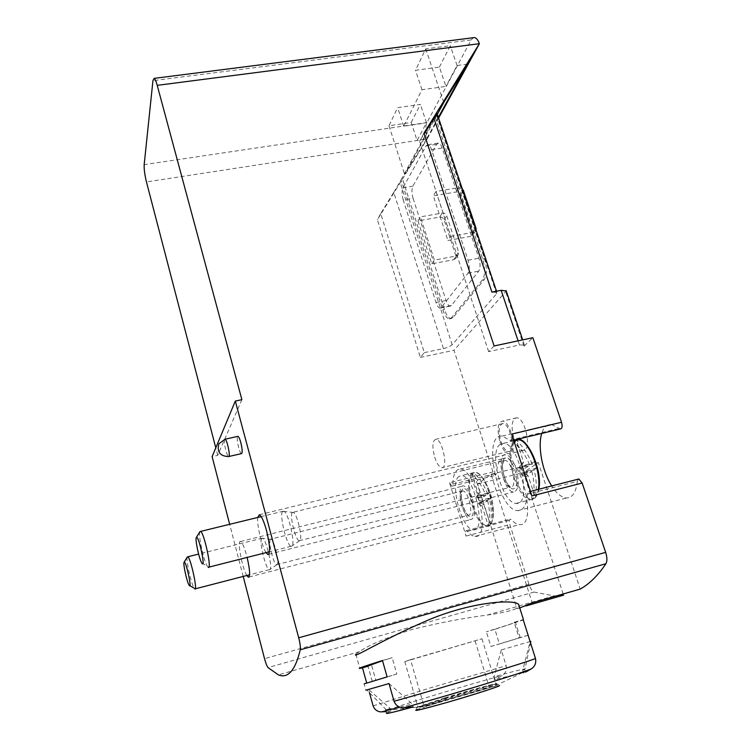 <?xml version="1.0" encoding="UTF-8"?>
<svg xmlns="http://www.w3.org/2000/svg" width="751" height="751" viewBox="0 0 751 751"><rect width="100%" height="100%" fill="white"/><g stroke="black" fill="none" stroke-linecap="round" stroke-linejoin="round"><path stroke-width="0.56" stroke-dasharray="3.75 2.82" d="M390.154 708.343L385.854 710.061L386.69 713.009L390.971 711.244L390.154 708.343L368.497 689.38L369.417 692.694M368.497 689.38L365.915 690.188L364.16 683.879L375.875 680.444L371.576 665.179L368.009 666.221M530.366 641.476L501.274 649.915L506.174 665.724C506.981 669.92 505.658 673.159 502.203 675.44L494.984 679.533L494.12 676.735C514.876 670.972 525.137 668.465 524.921 669.216L530.516 642.8M355.965 654.187L359.513 651.558C368.779 645.109 386.258 637.759 411.952 629.488C438.359 622.945 463.236 618.167 486.582 615.163C511.328 611.671 521.945 608 518.434 604.151M528.385 635.224L499.424 643.954L494.881 629.3L523.287 619.979M389.018 683.56L412.243 703.875L413.134 706.973M399.964 707.189L412.243 703.875M390.971 711.244L386.305 711.657M523.691 673.206L522.762 670.211L530.14 641.607M525.897 671.976L494.984 679.533M522.762 670.211L524.921 669.216M501.274 649.915L494.12 676.735M382.466 660.514L392.163 657.698L382.522 660.73M375.875 680.444L396.838 674.023L392.163 657.698M396.838 674.023L387.122 676.886M528.122 635.243L519.072 637.918L514.144 622.25L523.175 619.622M494.881 629.3L486.366 631.779C507.704 625.17 517.355 621.912 515.317 622.025L514.144 622.25M519.072 637.918L490.891 646.47L486.366 631.779M490.891 646.47L499.424 643.954M563.532 595.168L554.069 595.928L534.111 592.07C532.13 591.121 530.413 588.531 528.957 584.297L509.826 524.573C508.971 521.344 509.15 519.523 510.361 519.119L511.45 519.776C514.294 522.893 516.979 524.508 519.532 524.62C537.613 527.099 522.048 456.833 504.832 458.176C499.856 458.42 497.096 463.47 496.533 473.327L495.444 475.374L492.975 471.975L453.989 350.285L506.23 290.994M526.244 605.869L516.932 608.545L477.57 484.038L491.07 474.275L532.196 602.865M519.758 607.981L516.932 608.545M513.975 438.556C516.557 445.878 519.589 449.849 523.072 450.469C532.309 451.745 525.503 417.359 516.585 417.809C511.666 419.471 510.793 426.39 513.975 438.556M563.147 593.985L523.438 472.576L538.307 462.56L580.194 589.103M494.111 345.958L488.619 351.609L519.495 344.991L524.405 344.953L523.991 346.192L532.844 337.706M560.499 428.924L551.225 424.381C546.85 424.343 543.696 427.357 541.753 433.421M531.924 495.942L528.817 491.802L527.399 494.158L577.284 481.382C576.092 492.299 572.515 497.838 566.545 497.979C561.588 497.584 556.641 493.576 551.722 485.944M577.284 481.382L578.261 479.166M411.173 122.488L420.391 104.398L397.645 107.665L388.99 125.774L411.173 122.488L417.077 140.503L426.502 122.835L420.391 104.398M424.306 352.623L443.428 348.595L393.749 192.406L380.71 213.556L424.306 352.623L420.372 357.401L377.387 219.733L427.188 138.935C425.319 132.326 425.254 126.872 427.019 122.563L471.13 39.944L473.355 37.7M439.401 67.083L450.29 45.717L425.723 48.881L415.491 70.294L439.401 67.083L445.944 86.384L421.959 89.735L403.681 126.234L426.502 122.835M467.535 64.098L457.077 65.497L445.944 86.384M438.387 117.381L426.53 139.057L417.077 140.503M462.25 188.745L458.767 187.637L436.002 191.458L450.75 236.405L447.915 240.508L470.67 236.368L472.642 235.147L472.999 232.303L460.494 194.828C459.603 192.819 458.082 191.881 455.913 192.031L433.308 195.851L447.915 240.508M436.002 191.458L433.308 195.851M403.193 199.897C401.794 194.838 401.701 190.82 402.94 187.825L426.07 145.947L427.892 144.699C429.262 144.962 430.483 146.614 431.543 149.674L468.061 260.231C469.685 265.948 469.647 270.276 467.976 273.204L441.306 307.497L440.02 308.145C438.518 307.854 437.185 305.976 436.012 302.512L403.193 199.897L413.069 198.226C411.661 193.195 411.586 189.177 412.862 186.192L436.641 144.314L438.5 143.056C439.898 143.31 441.137 144.962 442.198 148.003L478.894 258.194C480.509 263.892 480.462 268.21 478.734 271.139L451.398 305.479L450.093 306.136C448.563 305.854 447.211 303.977 446.028 300.522L413.069 198.226M417.969 220.878L431.778 263.826L453.632 259.733L455.538 258.541L455.885 255.8L444.066 219.752C443.221 217.818 441.766 216.926 439.682 217.086L417.969 220.878L420.429 216.861L434.369 260.081L456.364 255.978L458.279 254.786L458.636 252.026L446.704 215.744C445.859 213.8 444.385 212.909 442.292 213.059L420.429 216.861M431.778 263.826L434.369 260.081M488.619 351.609L419.602 141.263L424.174 133.885M423.94 133.19L419.602 141.263M380.71 213.556L377.387 219.733M443.428 348.595C447.558 347.6 450.469 346.324 452.168 344.756L496.589 293.763L496.909 292.355L491.905 292.13M496.589 293.763L436.603 114.321L437.054 113.42M393.749 192.406L401.1 179.836L442.818 309.863C444.714 315.429 446.883 318.443 449.323 318.903L451.351 317.917L482.414 279.935C485.23 275.27 485.324 268.314 482.696 259.076L435.223 116.856L436.603 114.321M401.1 179.836L435.223 116.856M438.622 118.085L427.188 138.935L146.454 181.939M426.53 139.057L404.676 174.485L437.354 114.302M449.52 482.733L451.858 486.216L452.825 484.17C453.135 474.266 455.585 469.244 460.156 469.103C475.974 468.136 491.698 539.321 474.998 536.374C472.651 536.205 470.135 534.505 467.469 531.304L466.446 530.61C465.338 530.995 465.216 532.816 466.061 536.092L449.52 482.733L492.975 471.975M243.202 576.439L229.675 524.301M241.888 399.673L217.734 455.35L212.12 456.617M217.734 455.35L215.781 447.849M420.372 357.401L453.989 350.285M241.428 453.632C240.564 453.106 239.616 450.985 238.583 447.267C237.213 441.616 236.894 438.002 237.616 436.415M266.042 552.623C261.883 546.503 256.748 524.771 257.715 517.448M246.844 575.501C242.075 568.075 236.772 539.359 240.583 541.509C242.376 542.663 244.46 547.573 246.826 556.219L247.135 557.43M421.959 89.735L415.491 70.294M425.723 48.881L443.775 102.465M388.99 125.774L404.676 174.485M403.681 126.234L397.645 107.665M457.077 65.497L450.29 45.717M436.444 114.894L484.517 258.729C487.136 267.966 487.033 274.913 484.217 279.588L453.031 317.57L450.994 318.565C448.544 318.105 446.366 315.091 444.47 309.534L402.226 178.015M450.75 236.405L473.665 232.266L476.087 230.097M472.539 498.983C475.702 511.262 475.195 518.106 470.99 519.523C462.963 519.748 455.219 484.658 463.574 485.897C466.812 486.601 469.807 490.966 472.539 498.983M516.087 468.755C519.701 482.63 518.847 490.375 513.515 491.98C503.583 492.102 495.453 453.219 505.733 454.693C509.591 455.472 513.036 460.156 516.087 468.755M527.399 494.158C526.517 505.151 523.325 510.642 517.814 510.652C497.838 510.689 481.654 433.308 502.231 436.059L509.807 440.246L559.345 428.361M511.694 434.125C512.726 438.115 512.464 440.349 510.887 440.837L509.807 440.246M477.57 484.038L523.438 472.576M491.07 474.275L538.307 462.56M372.289 681.467L367.943 665.987L371.576 665.179M444.836 697.895C470.455 690.028 500.429 681.889 496.73 683.87C493.642 686.395 408.891 711.159 417.124 707.142L444.836 697.895M423.94 705.912L495.81 683.908L488.676 685.41L417.922 707.057L423.94 705.912L410.515 659.678L404.789 661.612L481.973 638.772L410.515 659.678M481.973 638.772L495.81 683.908M475.139 641.025L488.676 685.41M404.789 661.612L417.922 707.057M500.006 441.907C502.579 449.258 505.554 453.257 508.953 453.904C517.983 455.247 511.131 420.738 502.438 421.123C497.641 422.757 496.824 429.685 500.006 441.907M500.814 441.269C503.01 447.54 505.554 450.947 508.446 451.501C516.144 452.628 510.305 423.217 502.888 423.536C498.795 424.925 498.101 430.839 500.814 441.269M434.669 457.124C436.791 463.536 439.128 467.066 441.701 467.713C448.516 469.122 442.499 439.166 435.974 439.26C432.407 440.527 431.975 446.488 434.669 457.124M490.215 524.789L488.347 525.907L482.02 505.845L483.841 504.644L490.365 524.423C491.867 516.2 491.576 507.929 489.492 499.593L491.257 497.922L489.511 492.44L487.765 494.149L477.608 496.721L480.011 492.515L473.731 472.651L472.304 474.219C478.274 480.33 482.809 487.39 485.925 495.397L481.86 497.66L483.569 503.048L477.523 503.395L487.643 500.814L483.569 503.048M480.011 492.515L478.209 493.773L471.966 473.994M489.492 499.593L479.335 502.184L477.608 496.721L475.815 497.96L485.925 495.397M482.02 505.845L477.523 503.395L475.815 497.96L481.86 497.66M487.643 500.814C489.718 509.112 489.999 517.355 488.507 525.54L488.347 525.907M475.815 497.96L478.209 493.773M487.765 494.149C484.639 486.104 480.077 479.016 474.078 472.877L473.731 472.651M458.964 476.416C449.211 482.48 462.053 530.281 473.421 529.821C486.864 532.14 474.228 474.914 461.461 475.636L458.964 476.416M270.369 539.302C267.976 541.396 273.552 564.358 276.556 564.686L276.847 564.696C279.794 564.686 274.659 541.171 271.299 539.274L270.369 539.302M261.667 538.392C258.851 540.992 265.694 569.239 269.271 569.699L269.618 569.718C273.148 569.793 266.793 540.664 262.775 538.354L261.667 538.392M187.309 556.979C185.741 559.054 191.12 583.724 194.115 588.174L195.222 588.84M483.841 504.644L479.335 502.184L477.523 503.395M491.257 497.922L479.335 502.184M489.511 492.44L477.608 496.721M535.247 497.706L532.957 499.086L525.719 476.979L527.962 475.486L535.416 497.312C536.946 488.263 536.505 479.157 534.102 469.966L536.439 467.873L534.44 461.827L532.13 463.968L520.997 466.728L523.578 462.128L516.416 440.255L514.613 442.151C521.25 448.901 526.338 456.683 529.868 465.507L525.033 468.239L526.977 474.172L520.743 474.256L531.83 471.478L526.977 474.172M523.578 462.128L521.363 463.677L514.238 441.898M534.102 469.966L522.968 472.755L520.997 466.728L518.791 468.258L529.868 465.507M525.719 476.979L520.743 474.256L518.791 468.258L525.033 468.239M531.83 471.478C534.224 480.612 534.646 489.68 533.116 498.692L532.957 499.086M518.791 468.258L521.363 463.677M532.13 463.968C528.582 455.115 523.466 447.296 516.791 440.508L516.416 440.255M500.11 444.367C488.328 451.877 502.278 503.724 516.106 503.386C532.609 506.193 519.363 442.705 503.564 443.306L500.11 444.367M292.28 512.529C289.36 515.177 295.462 540.251 299.161 540.739L299.565 540.758C303.169 540.682 297.715 514.923 293.585 512.501L292.28 512.529M282.601 511.469C279.165 514.764 286.647 545.601 291.069 546.268L291.548 546.296C295.875 546.324 289.107 514.388 284.16 511.422L282.601 511.469M199.907 531.67C198.029 534.299 203.69 560.725 207.304 566.207L208.853 567.146M527.962 475.486L522.968 472.755L520.743 474.256M536.439 467.873L522.968 472.755M534.44 461.827L520.997 466.728M373.116 705.902L429.131 688.226L506.174 665.724M534.111 592.07L268.041 667.583M523.991 346.192L505.733 291.951M471.13 39.944L152.941 80.667M427.019 122.563L144.173 164.647M452.168 344.756L399.992 181.883M466.061 536.092L509.826 524.573M528.957 584.297L264.53 658.674M519.495 344.991L518.106 340.851M482.414 279.935L484.217 279.588M482.696 259.076L484.517 258.729M451.351 317.917L453.031 317.57M442.818 309.863L444.47 309.534M402.94 187.825L412.862 186.192M426.07 145.947L436.641 144.314M431.543 149.674L442.198 148.003M468.061 260.231L478.894 258.194M467.976 273.204L478.734 271.139M441.306 307.497L451.398 305.479M436.012 302.512L446.028 300.522M458.767 187.637L455.913 192.031M463.376 190.454L460.494 194.828M473.665 232.266L470.67 236.368M476.003 228.173L472.999 232.303M444.066 219.752L446.704 215.744M439.682 217.086L442.292 213.059M453.632 259.733L456.364 255.978M455.885 255.8L458.636 252.026M452.825 484.17L496.533 473.327M467.469 531.304L511.45 519.776M382.231 711.948L386.493 710.408C407.023 703.171 465.761 685.447 502.203 675.44M416.589 709.695L444.836 700.345L494.074 686.414C499.537 685.109 501.217 684.95 499.105 685.945M444.911 698.167C470.539 690.3 500.513 682.171 496.824 684.152C493.736 686.686 408.976 711.45 417.209 707.423L444.911 698.167M224.737 439.279L224.605 439.495C224.117 441.41 224.511 444.967 225.779 450.149C226.802 453.886 227.722 456.017 228.548 456.552L228.905 456.477M472.304 474.219C463.376 483.212 477.814 529.464 488.507 525.54M490.365 524.423C492.637 521.954 493.623 517.195 493.313 510.136L488.676 489.126C483.7 477.242 478.838 471.825 474.078 472.877M472.248 473.139C462.203 479.26 475.073 526.873 486.732 526.329C500.523 528.544 487.925 471.525 474.82 472.341L472.248 473.139M462.926 489.07C457.434 492.947 465.873 520.124 471.478 516.425C477.242 512.839 468.408 484.733 462.926 489.07M461.752 491.314C457.312 493.848 463.114 515.562 468.183 515.299C474.191 516.294 468.549 490.741 462.823 491.004L461.752 491.314M514.613 442.151C503.63 452.956 520.03 503.743 533.116 498.692M535.416 497.312C537.218 495.529 538.42 492.543 539.021 488.375M515.195 440.508L514.66 440.875C502.541 448.441 516.51 500.072 530.704 499.622C534.637 499.668 537.2 496.242 538.383 489.352M504.625 458.307C497.875 463.095 507.498 493.003 514.388 488.46C521.494 484.029 511.375 452.994 504.625 458.307M503.367 460.767C497.997 463.911 504.297 487.493 510.464 487.277C517.843 488.479 511.929 460.138 504.841 460.344L503.367 460.767M355.89 654.262L359.832 668.39M525.503 672.192L524.63 669.394M554.069 595.928L486.601 615.247M359.532 651.652L278.396 674.896M496.909 292.355L496.524 291.21M524.405 344.953L522.696 339.874M449.323 318.903L450.994 318.565M427.892 144.699L438.5 143.056M440.02 308.145L450.093 306.136M475.646 231.036L472.642 235.147M455.538 258.541L458.279 254.786M451.858 486.216L495.444 475.374M466.446 530.61L510.361 519.119M474.998 536.374L519.532 524.62M460.156 469.103L504.832 458.176M528.817 491.802L530.431 491.389M510.887 440.837L513.675 440.17M517.814 510.652L566.545 497.979M502.231 436.059L551.225 424.381M249.032 577.031L470.99 519.523M240.583 541.509L463.574 485.897M268.774 554.266L513.515 491.98M259.395 514.717L505.733 454.693M520.218 637.599L515.317 622.025M386.361 709.826L366.695 689.934M380.522 711.892L386.493 710.408L426.455 706.165L494.074 686.414L523.212 672.286M496.73 683.87L497.359 686.161L493.839 687.869L449.765 701.631L417.359 710.127L416.542 709.77L417.124 707.142M516.585 417.809L502.438 421.123M523.072 450.469L508.953 453.904M502.888 423.536L435.974 439.26M508.446 451.501L441.701 467.713M473.421 529.821L486.732 526.329C490.985 526.911 493.172 521.513 493.313 510.136C493.125 502.841 491.576 495.838 488.676 489.126C483.447 477.458 478.819 471.863 474.82 472.341L461.461 475.636M276.556 564.686L468.183 515.299L466.831 513.768C464.278 510.896 462.428 504.982 461.283 496.035C461.518 492.647 461.921 490.938 462.485 490.919L270.97 539.105M271.299 539.274L262.775 538.354M276.847 564.696L269.618 569.718M262.39 538.138L198.611 554.078M269.271 569.699L249.604 574.778M189.055 585.179L189.843 585.649M516.106 503.386L530.704 499.622C534.459 500.072 537.19 496.599 538.899 489.22M513.891 440.828L503.564 443.306M299.161 540.739L510.464 487.277L506.681 482.621C504.822 480.293 501.668 467.845 502.626 464.249L504.165 460.335L293.125 512.248M293.585 512.501L284.16 511.422M299.565 540.758L291.548 546.296M283.615 511.121L261.198 516.604M291.069 546.268L269.525 551.741M201.728 562.903L207.304 566.207"/><path stroke-width="1.13" d="M369.417 692.694L373.116 705.902C374.402 709.338 376.852 711.338 380.438 711.882L380.522 711.892M365.915 690.188L389.018 683.56L394.04 701.246C395.861 705.64 399.119 707.808 403.803 707.724L413.134 706.973C393.271 712.37 384.456 714.379 386.69 713.009M523.287 619.979L535.482 658.477C531.351 660.918 438.978 688.902 394.04 701.246M518.434 604.151C512.464 598.838 467.141 602.48 424.005 621.922C380.588 640.763 351.196 659.528 355.965 654.187M364.16 683.879L387.122 676.886L382.466 660.514C364.564 666.156 357.016 668.784 359.832 668.39L362.47 667.836L366.713 683.025M385.854 710.061C383.968 711.094 388.671 710.136 399.964 707.189M386.305 711.657L380.438 711.882M525.897 671.976L531.332 668.841C534.994 666.409 536.374 662.955 535.482 658.477M368.009 666.221L362.47 667.836M563.147 593.985L563.532 595.168L526.244 605.869M578.261 479.166L578.861 479.007L582.147 483.043L605.663 552.361C607.221 557.383 607.296 561.175 605.897 563.748C598.04 575.444 589.469 583.893 580.194 589.103L532.196 602.865L519.758 607.981M215.781 447.849L146.454 181.939C144.727 174.795 143.957 169.031 144.173 164.647L152.941 80.667L154.115 78.376C155.035 78.864 156.067 81.183 157.212 85.351L241.888 399.673L235.316 401.072L298.71 637.787C300.128 643.325 300.644 647.334 300.259 649.803C295.274 670.427 287.99 678.801 278.396 674.896L268.041 667.583C266.943 666.268 265.779 663.302 264.53 658.674L243.202 576.439M473.355 37.7L474.407 37.559C476.331 37.869 477.993 39.916 479.382 43.699L423.94 133.19L494.111 345.958L532.844 337.706L561.523 422.25C562.555 426.183 562.217 428.399 560.499 428.924L513.675 440.17M551.722 485.944C542.278 471.384 537.509 446.347 541.753 433.421M437.354 114.302L443.775 102.465L467.535 64.098L438.387 117.381M437.054 113.42L424.174 133.885M157.212 85.351L479.382 43.699L438.622 118.085M561.523 422.25L511.694 434.125L531.924 495.942L582.147 483.043M229.675 524.301L212.12 456.617L235.316 401.072M237.616 436.415L238.001 436.331C238.856 436.838 239.794 438.95 240.827 442.668C242.413 449.436 242.611 453.088 241.428 453.632L228.905 456.477M257.715 517.448L259.395 514.717C261.555 516.031 263.939 521.354 266.558 530.704C270.088 545.62 270.52 553.562 267.844 554.51L266.042 552.623M247.135 557.43C249.961 569.925 250.365 576.524 248.365 577.209L246.844 575.501M506.23 290.994L501.142 290.299L491.905 292.13L433.909 118.151M476.087 230.097L476.003 228.173L463.376 190.454L462.25 188.745M382.522 660.73L367.943 665.987M194.781 588.953C197.992 591.525 190.623 557.608 187.797 556.782L187.309 556.979M184.061 562.302C182.944 563.766 186.905 581.95 189.055 585.179C192.678 591.309 185.713 559.204 184.079 562.274L184.061 562.302M208.234 567.305C212.223 570.422 204.15 532.553 200.583 531.408L199.907 531.67M196.302 537.575C194.96 539.425 199.137 558.922 201.728 562.903C206.318 570.629 198.461 533.736 196.321 537.528L196.302 537.575M605.897 563.748L300.259 649.803M605.663 552.361L298.71 637.787M518.106 340.851L501.142 290.299M499.105 685.945C494.702 687.991 470.295 695.745 447.577 702.269C422.935 709.244 412.599 711.723 416.589 709.695M531.332 668.841C524.536 672.342 445.493 696.506 403.803 707.724M238.001 436.331L225.093 439.204L218.813 443.888C216.879 452.008 220.118 456.223 228.548 456.552C230.848 457.922 227.224 439.682 225.093 439.204L224.737 439.279M539.021 488.375C542.438 468.812 526.282 434.735 516.791 440.508M538.383 489.352C541.715 471.609 528.3 439.175 518.218 439.786L515.195 440.508M518.537 604.123L523.438 619.584M496.524 291.21L437.035 113.354M474.407 37.559L154.115 78.376M522.696 339.874L506.071 290.524M530.431 491.389L578.861 479.007M248.365 577.209L249.032 577.031M267.844 554.51L268.774 554.266M530.516 642.8L530.816 641.392M198.611 554.078L187.797 556.782M249.604 574.778L195.222 588.84M189.843 585.649L194.115 588.174M184.079 562.274L187.337 556.932M538.899 489.22C542.71 467.723 525.484 436.04 518.218 439.786L513.891 440.828M261.198 516.604L200.583 531.408M269.525 551.741L208.853 567.146M196.321 537.528L199.935 531.614"/></g></svg>
